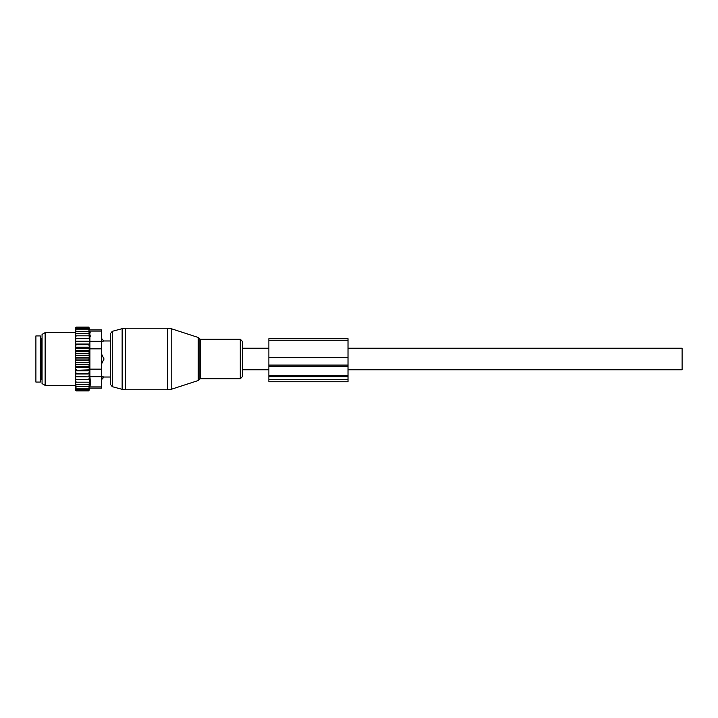 <?xml version="1.0" encoding="UTF-8"?>
<svg xmlns="http://www.w3.org/2000/svg" width="718" height="718" viewBox="0 0 718 718"><rect width="100%" height="100%" fill="white"/><g stroke="black" fill="none" stroke-linecap="round" stroke-linejoin="round"><path stroke-width="1.08" d="M242.504 359L242.504 341.454L242.504 376.546L242.504 369.77L268.882 369.77M101.4 338.645L104.038 340.978L110.635 340.978L110.635 333.448L110.635 384.552L110.635 377.022L104.038 377.022L101.839 379.355L101.839 376.474L103.886 376.986A3.518 2.531 180 0 1 101.839 378.368L101.4 378.368M103.886 360.113A3.518 2.441 180 0 1 101.839 361.441L101.839 363.398L104.038 359L101.839 354.602L101.4 361.441M103.886 341.014L101.839 341.526L103.886 341.014A3.518 2.531 0 0 0 101.839 339.632L101.4 341.526M101.839 338.645L101.4 339.632M101.4 376.474L103.886 376.986M40.298 335.925L40.298 382.075L35.9 382.075L35.9 335.925L40.298 335.925M75.462 384.561L75.462 383.448L76.341 384.561L75.462 384.561L76.341 386.589L75.462 386.589L76.341 388.25L75.462 388.25L76.341 389.524L75.48 389.524L76.341 390.924L75.462 390.215L75.462 388.591M89.391 353.812L88.879 355.311L89.391 357.259L75.462 357.259L75.462 353.812L89.391 353.812L88.879 351.676L89.391 350.429L88.879 348.131L89.391 347.153L88.879 344.73L89.391 344.039L88.879 327.076L89.678 329.903L101.4 329.903L101.4 388.097L89.678 388.097L88.879 390.924L89.391 379.553L75.462 379.553L75.462 383.448M75.462 379.553L75.462 365.354L76.341 366.324L88.879 366.324L89.391 367.571L88.879 369.869L75.462 370.317M89.391 357.259L88.879 359L89.391 364.188L75.462 364.188L75.462 365.354M75.462 364.188L75.462 361.8L76.341 362.689L88.879 362.689M89.391 360.741L75.462 360.741L75.462 361.8M75.462 360.741L75.462 358.21L76.341 359L88.879 359M75.462 357.259L75.462 358.21M75.462 353.812L75.462 351.102L76.341 351.676L88.879 351.676M75.462 329.409L76.341 328.476L75.48 328.476L76.341 327.076L75.462 327.785L75.462 351.102M75.462 388.25L75.462 387.28M75.462 386.589L75.462 385.566M75.462 382.164L76.341 382.164L75.462 380.971M88.879 382.164L76.341 382.164M89.391 379.553L75.462 379.499M75.462 378.278L76.341 379.454M75.462 376.869L89.391 376.869L88.879 379.454M89.391 376.869L75.462 376.654M75.462 375.326L76.341 376.474M75.462 373.961L89.391 373.961L88.879 376.474M89.391 373.961L88.879 373.27L75.462 373.584M75.462 372.166L76.341 373.27M75.462 370.847L89.391 370.847L88.879 373.27M89.391 370.847L88.879 369.869M75.462 368.828L76.341 369.869M89.391 367.571L75.462 367.571M75.462 366.898L76.341 366.324M75.462 363.371L76.341 362.689M75.462 359.79L76.341 359M88.879 355.311L76.341 355.311L75.462 356.2M75.462 354.629L76.341 355.311M75.462 352.646L76.341 351.676M75.462 349.172L76.341 348.131L75.462 347.683M75.462 345.834L76.341 344.73L75.462 344.416M75.462 342.674L76.341 341.526L75.462 341.346M75.462 339.722L76.341 338.546L75.462 338.501M75.462 337.029L76.341 335.836L75.462 335.836M75.462 334.552L76.341 333.439L75.462 333.439M75.462 331.411L76.341 331.411L75.462 332.434M75.462 329.75L76.341 329.75L75.462 330.72M88.879 327.596L76.341 327.596M88.879 327.076L76.341 327.076M88.879 390.924L76.341 390.924M88.879 390.404L76.341 390.404M88.879 389.524L76.341 389.524M90.405 335.844L90.405 336.428M90.154 332.551L89.921 331.16M90.342 383.627L90.145 385.476M101.4 369.151L89.903 369.151L89.903 331.079C89.606 329.517 89.606 329.517 89.903 331.079C89.606 329.517 89.606 329.517 89.903 331.079L101.4 331.079M42.057 380.585L42.057 334.4L45.135 332.622L45.135 385.378L42.057 383.6L42.057 380.585M89.903 369.151L89.903 376.762L101.4 376.762M89.903 376.762L90.405 382.156L89.903 386.921C89.606 388.483 89.606 388.483 89.903 386.921C89.606 388.483 89.606 388.483 89.903 386.921L101.4 386.921M88.879 328.476L76.341 328.476M89.391 364.188L88.879 366.324M88.879 384.561L76.341 384.561M88.879 386.589L76.341 386.589M88.879 388.25L76.341 388.25M88.879 329.75L76.341 329.75M88.879 331.411L76.341 331.411M88.879 333.439L76.341 333.439M88.879 335.836L76.341 335.836M89.391 338.447L75.462 338.447M88.879 338.546L76.341 338.546M89.391 341.131L75.462 341.131M88.879 341.526L76.341 341.526M89.391 344.039L75.462 344.039M88.879 344.73L76.341 344.73M89.391 347.153L75.462 347.153M88.879 348.131L76.341 348.131M89.391 350.429L75.462 350.429M268.882 365.094L268.882 381.77L348.015 381.77L348.015 357.636L268.882 357.636L268.882 365.094L348.015 365.094M348.015 357.636L348.015 338.69L268.882 338.69L268.882 357.636M348.015 348.23L682.1 348.23L682.1 369.77L348.015 369.77M171.781 387.908L171.781 389.129L167.707 389.775L167.707 328.225L171.781 328.871L171.781 387.908M198.204 337.46L199.057 338.304L199.057 379.696L198.204 380.54L198.204 337.46L171.781 328.871M167.707 328.225L125.551 328.225L125.551 389.775L167.707 389.775M199.057 338.304L200.304 339.219L200.304 378.781L240.279 378.781L242.504 376.546M125.551 328.225L122.141 328.673L122.141 389.327L112.259 386.67L110.635 384.552M200.304 339.219L240.279 339.219L240.279 378.781M122.141 328.673L112.259 331.33L112.259 386.67M101.4 356.559L101.839 356.559A3.518 2.441 0 0 1 103.886 357.887M42.057 338.34L41.177 338.34L41.177 379.66L42.057 379.66M101.4 348.849L89.903 348.849M101.4 341.238L89.903 341.238M268.882 379.705L348.015 379.705M268.882 376.735L348.015 376.735M268.882 375.514L348.015 375.514M268.882 366.656L348.015 366.656M348.015 340.233L268.882 340.233M198.204 380.54L171.781 389.129M199.057 379.696L200.304 378.781M240.279 339.219L242.504 341.454M112.259 331.33L110.635 333.448M125.551 389.775L122.141 389.327M41.177 379.66L40.298 380.54M41.177 338.34L40.298 337.46M75.462 332.622L45.135 332.622M75.462 385.378L45.135 385.378M242.504 348.23L268.882 348.23"/></g></svg>
